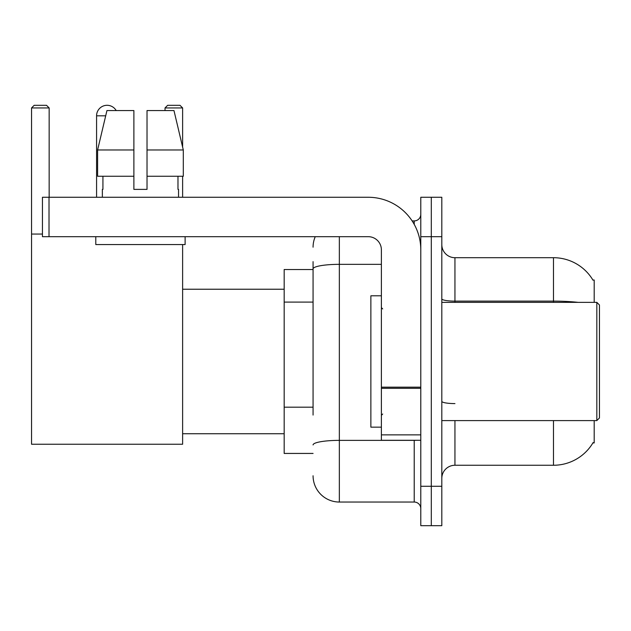 <?xml version="1.0" encoding="UTF-8"?>
<svg xmlns="http://www.w3.org/2000/svg" width="631" height="631" viewBox="0 0 631 631"><rect width="100%" height="100%" fill="white"/><g stroke="black" fill="none" stroke-linecap="round" stroke-linejoin="round"><path stroke-width="0.95" d="M594.197 302.359L594.197 280.03L592.903 280.03M594.197 420.593L594.197 442.923L592.903 442.923L593.132 442.536A45.976 45.976 0 0 1 553.474 465.26A45.976 45.976 0 0 0 592.903 442.923M313.071 294.204L313.071 261.636L313.071 269.524L284.171 269.524L284.171 453.437L313.071 453.437M454.943 420.593L454.943 465.26A13.141 13.141 0 0 0 441.81 478.393A13.141 13.141 0 0 1 454.943 465.26L553.474 465.26L553.474 420.593M431.296 486.28L431.296 525.686L441.81 525.686L441.81 486.28L431.296 486.28L431.296 525.686L420.79 525.686L420.79 486.28L431.296 486.28L431.296 236.68L431.296 486.28M420.79 486.28L420.79 197.266L431.296 197.266L431.296 236.68L431.296 197.266L441.81 197.266L441.81 486.28M578.106 302.359A45.976 7.982 180 0 0 553.474 301.121L553.474 257.7A45.976 45.976 0 0 1 592.998 280.196A45.976 45.976 0 0 0 553.474 257.7L454.943 257.7A13.141 13.141 0 0 1 441.81 244.56A13.141 13.141 0 0 0 454.943 257.7L454.943 302.359M313.071 415.064L313.071 261.636M339.344 236.68L339.344 502.039L414.22 502.039L414.22 440.296M412.13 220.913L414.22 220.913A6.57 6.57 0 0 0 420.79 214.351M420.79 508.61A6.57 6.57 0 0 0 414.22 502.039M313.071 247.186A26.273 26.273 0 0 1 315.263 236.68M339.344 502.039A26.273 26.273 0 0 1 313.071 475.766M147.023 189.387L133.882 189.387L147.023 189.387L133.882 189.387L147.023 189.387L147.023 110.567L173.975 110.567L183.305 149.981L183.305 176.254L147.023 176.254M182.619 107.94L165.022 107.94L167.649 105.314L179.993 105.314L182.619 107.94L182.619 147.086L183.305 149.981L147.023 149.981M96.575 197.266L96.575 115.82A10.506 10.506 0 0 1 116.191 110.567M182.619 244.56L182.619 444.24L31.55 444.24L31.55 107.94L34.177 105.314L46.528 105.314L49.155 107.94L31.55 107.94M49.155 197.266L49.155 107.94M31.55 234.054L42.451 234.054M182.619 176.254L182.619 197.266M165.022 107.94L165.022 110.567M420.79 440.296L381.384 440.296L381.384 387.174L420.79 387.174L420.79 249.813A52.547 52.547 0 0 0 368.244 197.266L49.021 197.266L49.021 236.68L368.244 236.68A13.141 13.141 0 0 1 381.384 249.813L381.384 387.174M49.021 236.68L42.451 236.68L42.451 197.266L49.021 197.266M133.882 149.981L133.882 176.254L133.882 149.981L97.6 149.981L106.939 110.567L133.882 110.567L133.882 189.387M102.356 189.387L102.924 189.387L102.356 189.387L102.356 197.266M178.549 189.387L177.981 189.387L178.549 189.387L178.549 197.266M177.981 176.254L177.981 189.387M102.924 189.387L102.924 176.254M95.786 236.68L95.786 244.56L185.12 244.56L185.12 236.68M133.882 176.254L97.6 176.254L97.6 149.981L106.939 110.567M183.305 176.254L183.305 149.981L173.975 110.567M596.823 302.359L599.45 304.994L599.45 417.967L596.823 420.593L596.823 302.359L441.81 302.359M381.384 295.797L370.87 295.797L370.87 427.163L381.384 427.163M313.071 302.091L284.171 302.091M313.071 407.184L284.171 407.184M553.474 302.359L553.474 301.121L454.943 301.121A13.141 2.279 -0 0 1 441.81 298.842M441.81 236.68L420.79 236.68M454.943 403.588A13.141 2.279 0 0 1 441.81 401.308M416.507 440.296A6.57 1.144 0 0 1 414.22 440.367L339.344 440.367A26.273 4.559 180 0 0 313.071 444.934M313.071 268.901A26.273 4.559 180 0 1 339.344 264.342L381.384 264.342M414.22 224.376L414.22 220.913M105.685 115.82L96.575 115.82M420.79 388.317L381.384 388.317M381.384 434.869L420.79 434.869M182.619 433.734L284.171 433.734M182.619 289.227L284.171 289.227M441.81 420.593L596.823 420.593M382.694 308.93L381.384 307.62M382.694 414.023L381.384 415.34"/></g></svg>
